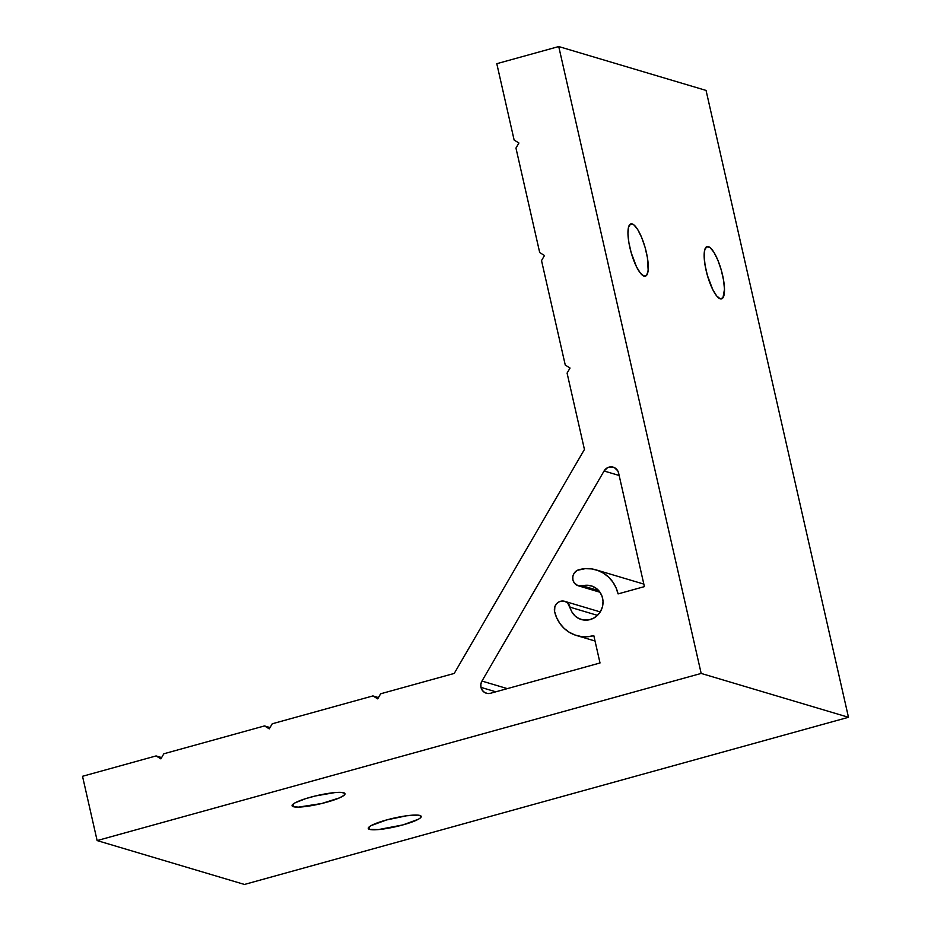 <?xml version="1.0" encoding="UTF-8"?>
<svg xmlns="http://www.w3.org/2000/svg" width="931" height="931" viewBox="0 0 931 931"><rect width="100%" height="100%" fill="white"/><g stroke="black" fill="none" stroke-linecap="round" stroke-linejoin="round"><path stroke-width="1.4" d="M343.714 792.77A27.139 4.399 -12.8 0 1 345.017 793.724A27.139 4.399 -12.8 0 1 323.208 803.139A27.139 4.399 -12.8 0 1 293.381 806.7L292.834 804.337L293.381 806.7L298.455 807.119L321.73 803.511L339.396 797.914L344.051 795.318L344.842 793.387L341.619 792.432L334.881 792.584L315.353 795.97L305.543 798.682L294.906 802.929L292.136 805.234L293.381 806.7A27.139 4.399 -12.8 0 1 292.078 805.757A27.139 4.399 -12.8 0 1 313.887 796.331A27.139 4.399 -12.8 0 1 343.714 792.77M419.904 815.463A27.139 4.399 -12.8 0 1 421.208 816.417A27.139 4.399 -12.8 0 1 399.399 825.832A27.139 4.399 -12.8 0 1 369.572 829.393L369.037 827.019L369.572 829.393L378.405 829.591L402.995 824.889L418.38 819.245L420.253 818L421.033 816.08L417.821 815.114L406.696 815.765L386.481 819.967L371.108 825.611L368.327 827.927L369.572 829.393A27.139 4.399 -12.8 0 1 368.269 828.439A27.139 4.399 -12.8 0 1 390.077 819.024A27.139 4.399 -12.8 0 1 419.904 815.463M708.386 246.599A27.139 7.401 -105.5 0 1 722.049 272.958A27.139 7.401 -105.5 0 1 721.56 298.874A27.139 7.401 -105.5 0 1 720.257 298.839L722.968 297.78L724.481 289.273L723.573 280.219L721.257 270.025L717.882 260.249L713.972 252.359L710.109 247.576L706.885 246.622L704.802 249.636L704.162 256.153L705.07 265.207L707.385 275.401L712.681 289.448L716.649 295.907L720.257 298.839A27.139 7.401 -105.5 0 1 706.594 272.469A27.139 7.401 -105.5 0 1 707.083 246.552A27.139 7.401 -105.5 0 1 708.386 246.599L705.977 247.262L708.386 246.599M632.184 223.906A27.139 7.401 -105.5 0 1 645.846 250.264A27.139 7.401 -105.5 0 1 645.358 276.181A27.139 7.401 -105.5 0 1 644.054 276.146L646.766 275.099L648.162 270.234L647.382 257.526L645.067 247.343L641.692 237.556L637.77 229.666L633.918 224.883L630.694 223.929L628.6 226.943L627.96 233.472L628.867 242.514L631.183 252.708L636.478 266.755L640.447 273.214L644.054 276.146A27.139 7.401 -105.5 0 1 630.403 249.776A27.139 7.401 -105.5 0 1 630.881 223.859A27.139 7.401 -105.5 0 1 632.184 223.906L629.787 224.569L632.184 223.906M598.773 590.673L582.492 585.82A8.356 7.925 106.6 0 1 572.926 579.932L574.206 582.841L577.883 585.657L587.38 585.238L592.174 586.169L596.468 588.508L599.878 592.081L602.136 596.562L603.02 601.577L602.473 606.686L600.542 611.446L597.376 615.461L593.256 618.37L588.543 619.941L583.644 620.011L578.977 618.603L574.939 615.822L571.878 611.9L567.747 603.102L565.105 601.473L562.033 601.042L559.019 601.88L556.494 603.847L554.864 606.663L554.573 611.481L556.645 617.742L559.857 623.433L564.081 628.309L569.167 632.207L574.916 634.977L581.095 636.501L587.473 636.734L593.815 635.652L600.018 662.977L490.544 693.269L487.448 693.479L484.539 692.431L482.27 690.29L480.978 687.381A8.356 7.925 106.6 0 1 481.955 681.061L507.337 688.626L481.955 681.061L604.079 470.993L607.547 467.699L609.793 466.955L614.355 467.583L617.73 470.772L618.591 473.018L644.403 586.623L618.079 593.908L616.008 587.659L612.796 581.968L608.571 577.092L603.486 573.182L597.737 570.424L591.557 568.899L585.18 568.666L577.36 570.319L573.903 573.612L572.809 576.685L572.926 579.932A8.356 7.925 106.6 0 1 578.838 569.749A34.238 32.469 106.6 0 1 596.096 569.877A34.238 32.469 106.6 0 1 618.079 593.908L644.403 586.623L618.591 473.018A8.356 7.925 106.6 0 0 604.079 470.993L481.955 681.061L480.873 684.134L480.978 687.381L495.851 691.803L480.978 687.381A8.356 7.925 106.6 0 0 490.544 693.269L600.018 662.977L593.815 635.652A34.238 32.469 106.6 0 1 576.557 635.524A34.238 32.469 106.6 0 1 554.573 611.481A8.356 7.925 106.6 0 1 564.698 601.333A8.356 7.925 106.6 0 1 570.063 607.198L597.481 615.368L570.063 607.198A17.538 16.63 106.6 0 0 581.316 619.511A17.538 16.63 106.6 0 0 602.264 607.443A17.538 16.63 106.6 0 0 591.336 585.89A17.538 16.63 106.6 0 0 582.492 585.82L598.773 590.673M272.248 723.783L269.292 728.868L264.509 725.924L163.833 753.784L160.877 758.87L156.094 755.925L82.522 776.291L97.127 840.577L701.171 673.427L558.74 46.55L496.793 63.692L514.133 140.046L518.916 142.99L515.96 148.076L539.701 252.557L544.484 255.513L541.528 260.599L565.268 365.08L570.051 368.024L567.084 373.11L584.435 449.464L454.235 673.427L380.663 693.781L377.707 698.867L372.924 695.923L272.248 723.783L269.292 728.868L264.509 725.924L270.048 727.577L264.509 725.924L163.833 753.784L160.877 758.87L156.094 755.925L161.633 757.578L156.094 755.925L82.522 776.291L97.127 840.577L244.446 884.45L848.478 717.289L706.059 90.423L848.478 717.289L244.446 884.45L97.127 840.577L701.171 673.427L848.478 717.289L701.171 673.427L558.74 46.55L706.059 90.423L558.74 46.55L496.793 63.692L514.133 140.046L518.916 142.99L515.96 148.076L539.701 252.557L544.484 255.513L541.528 260.599L565.268 365.08L570.051 368.024L567.084 373.11L584.435 449.464L454.235 673.427L380.663 693.781L377.707 698.867L372.924 695.923L378.463 697.575L372.924 695.923L272.248 723.783M619.15 475.485L604.079 470.993L619.15 475.485M580.06 619.068L582.62 619.837M600.006 592.256L578.279 585.785M576.673 635.559L595.037 641.017M564.733 601.345L600.251 611.923M596.212 569.912L643.833 584.098"/></g></svg>
